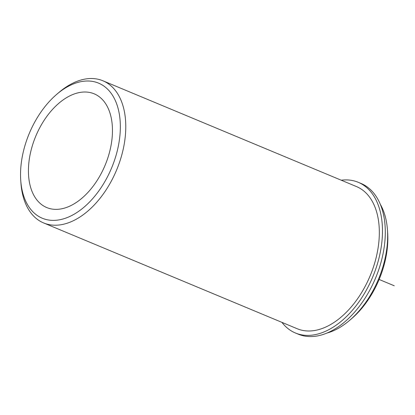 <?xml version="1.0" encoding="UTF-8"?>
<svg xmlns="http://www.w3.org/2000/svg" width="415" height="415" viewBox="0 0 415 415"><rect width="100%" height="100%" fill="white"/><g stroke="black" fill="none" stroke-linecap="round" stroke-linejoin="round"><path stroke-width="0.62" d="M103.574 100.892A61.612 37.594 -67.4 0 0 94.169 93.826A61.612 37.594 -67.4 0 0 39.804 127.659A61.612 37.594 -67.4 0 0 37.324 200.481A61.612 37.594 -67.4 0 0 46.724 207.547A61.612 37.594 -67.4 0 0 101.089 173.714A61.612 37.594 -67.4 0 0 103.574 100.892M20.75 180.525L20.952 183.269A77.014 46.988 -67.4 0 0 31.856 214.104A77.014 46.988 -67.4 0 0 43.611 222.938L297.161 328.716A77.014 46.988 -67.4 0 0 365.117 286.423A77.014 46.988 -67.4 0 0 368.219 195.398A77.014 46.988 -67.4 0 0 356.464 186.563L102.915 80.785A77.014 46.988 -67.4 0 0 58.78 92.587L56.689 94.376A73.165 44.638 -67.4 0 0 20.75 180.525A73.165 44.638 -67.4 0 0 31.109 209.819A73.165 44.638 -67.4 0 0 101.167 187.544A73.165 44.638 -67.4 0 0 109.783 91.554A73.165 44.638 -67.4 0 0 56.689 94.376M326.698 333.136A77.014 46.988 -67.4 0 0 349.601 320.38A77.014 46.988 -67.4 0 0 387.434 229.697A77.014 46.988 -67.4 0 0 380.389 204.445M349.601 320.38L351.692 318.59A73.165 44.638 -67.4 0 0 387.636 232.442L387.434 229.697M43.611 222.938A77.014 46.988 -67.4 0 0 111.568 180.644A77.014 46.988 -67.4 0 0 114.67 89.619A77.014 46.988 -67.4 0 0 102.915 80.785M341.218 180.203A81.636 49.81 112.6 0 1 358.244 182.299A81.636 49.81 112.6 0 1 372.784 276.815A81.636 49.81 112.6 0 1 295.381 332.98A81.636 49.81 112.6 0 1 281.915 322.356M358.244 182.299L361.06 183.472A81.636 49.81 112.6 0 1 375.601 277.993A81.636 49.81 112.6 0 1 298.198 334.158L295.381 332.98M379.134 279.466L394.25 285.774"/></g></svg>
